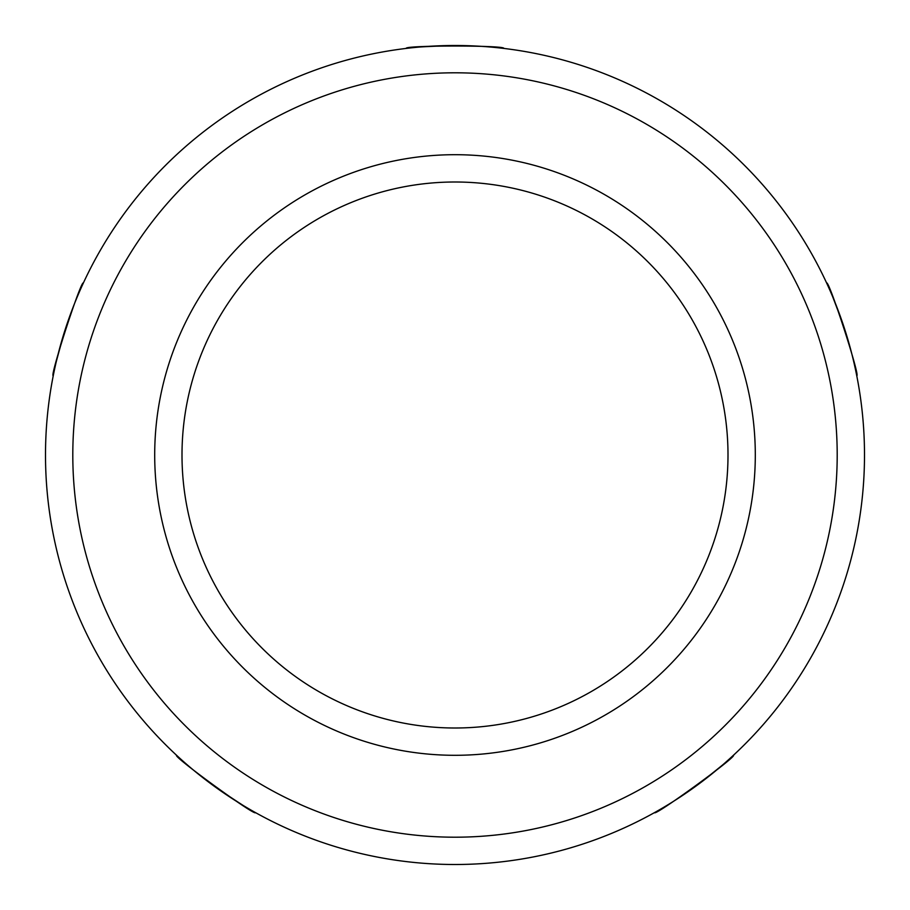 <?xml version="1.0" encoding="UTF-8"?>
<svg xmlns="http://www.w3.org/2000/svg" width="910" height="910" viewBox="0 0 910 910"><rect width="100%" height="100%" fill="white"/><g stroke="black" fill="none" stroke-linecap="round" stroke-linejoin="round"><path stroke-width="1.36" d="M864.5 455A409.5 409.5 0 0 0 455 45.5A409.5 409.5 0 0 0 45.5 455A409.5 409.5 0 0 0 455 864.5A409.5 409.5 0 0 0 864.5 455A409.5 409.5 0 0 1 455 864.5A409.5 409.5 0 0 1 45.5 455M455 45.5C425.402 46.467 409.147 47.434 406.247 48.412C403.244 45.25 506.699 45.238 503.753 48.412M65.543 328.453C57.319 356.902 53.212 372.668 53.246 375.716C49.311 377.604 81.274 279.211 83.379 282.999M844.457 328.453C834.39 300.607 828.441 285.456 826.621 282.999C828.703 279.154 860.678 377.548 856.754 375.716M182 455A273 273 0 0 0 455 728A273 273 0 0 0 728 455A273 273 0 0 0 455 182A273 273 0 0 0 182 455M154.7 455A300.3 300.3 0 0 0 455 755.3A300.3 300.3 0 0 0 755.3 455A300.3 300.3 0 0 0 455 154.7A300.3 300.3 0 0 0 154.7 455M695.695 786.297C719.082 768.108 731.651 757.78 733.426 755.277C737.714 756.073 654.028 816.884 654.552 812.596M214.305 786.297C238.818 802.904 252.536 811.674 255.448 812.596C256.029 816.918 172.32 756.108 176.574 755.277M837.2 455A382.2 382.2 0 0 0 455 72.8A382.2 382.2 0 0 0 72.8 455A382.2 382.2 0 0 0 455 837.2A382.2 382.2 0 0 0 837.2 455"/></g></svg>
